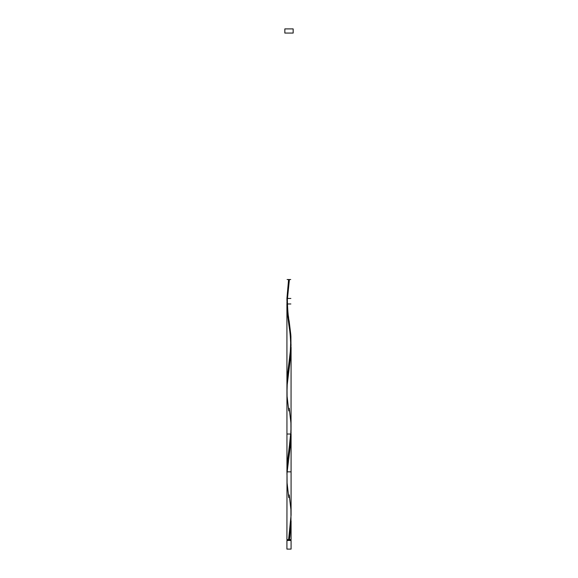 <?xml version="1.0" encoding="UTF-8"?>
<svg xmlns="http://www.w3.org/2000/svg" width="578" height="578" viewBox="0 0 578 578"><rect width="100%" height="100%" fill="white"/><g stroke="black" fill="none" stroke-linecap="round" stroke-linejoin="round"><path stroke-width="0.87" d="M286.919 540.466L286.919 549.1L291.081 549.1L291.081 540.466L286.919 540.466L291.081 540.466L291.081 549.1L286.919 549.1L286.919 540.466M287.338 539.635L287.338 540.466L287.338 539.635M290.662 540.466L290.662 539.635L290.662 540.466M284.838 28.9L284.838 33.062L293.162 33.062L293.162 28.9L284.838 28.9L284.838 33.062L293.162 33.062L293.162 28.9L284.838 28.9M291.059 431.99L290.611 443.499L287.006 473.31L286.919 539.635L286.999 481.264M289.21 494.898L290.915 509.623L290.972 519.622L288.588 539.635L286.919 539.635L291.081 539.635L291.081 520.72L289.412 539.635L291.081 539.635M288.79 497.665L287.085 482.941L287.028 472.941L290.315 446.267L291.081 434.02L286.919 434.02L291.081 434.02L291.081 515.193L288.588 539.635L289.412 539.635L289.889 536.297L291.081 520.72M291.045 344.842L289 369.002L287.273 382.549L286.963 393.38M290.575 337.53L290.77 339.683M290.871 341.085L290.972 342.877M289.845 331.404L289.983 332.422M286.926 299.541L288.588 279.535L289.412 279.535L286.919 303.97L286.963 474.61L286.919 303.97L287.36 313.117L288.798 324.294M286.926 302.872L287.555 292.873L289.412 279.535L288.588 279.535L289.412 279.535C282.071 279.535 294.982 279.535 289.412 279.535C282.071 279.535 294.982 279.535 289.412 279.535C294.982 279.535 282.071 279.535 289.412 279.535C294.982 279.535 282.071 279.535 289.412 279.535L288.588 279.535L289.412 279.535M286.963 301.152L286.919 298.443L286.963 301.152M287.273 306.571L287.078 303.862M287.526 309.281L287.389 307.922M288.66 317.849L288.386 315.985M289.21 280.915C288.632 285.445 287.808 288.422 287.36 299.216C287.548 309.194 288.162 316.621 289.21 321.498L290.915 336.223L290.972 346.222L287.338 376.235L286.963 387.903L287.389 375.664L290.994 345.861L290.821 334.828L289.202 321.476M289.21 408.198L290.915 422.923L290.972 432.922L287.685 459.604L286.919 471.843L287.526 461.006L290.611 437.972L291.059 426.456M286.919 471.843L286.948 469.603L286.919 471.843L291.074 471.843L287.374 471.843M288.588 279.535L286.919 298.443L290.871 298.443L286.919 298.443M291.081 347.32L291.037 431.26M288.79 410.965L287.085 396.241L287.028 386.241L290.662 356.229L291.037 344.56M288.79 364.848C289.838 359.971 290.452 352.544 290.64 342.566C290.192 331.772 289.368 328.795 288.79 324.265L287.338 312.879L286.919 303.97L290.727 303.97L287.374 303.97M286.919 303.97L290.871 303.97L286.919 303.97M289.152 368.005L289.21 367.615M288.79 451.548L290.626 434.02"/></g></svg>
